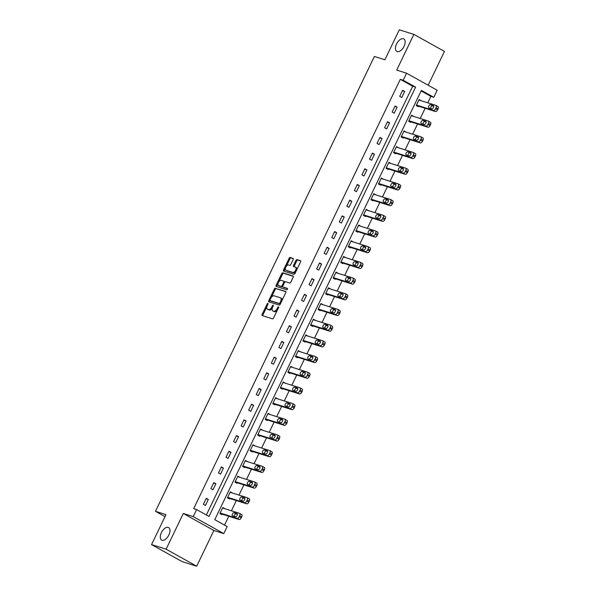 <?xml version="1.0" encoding="UTF-8"?>
<svg xmlns="http://www.w3.org/2000/svg" width="596" height="596" viewBox="0 0 596 596"><rect width="100%" height="100%" fill="white"/><g stroke="black" fill="none" stroke-linecap="round" stroke-linejoin="round"><path stroke-width="0.89" d="M267.902 303.364A0.767 0.417 -60.9 0 0 267.164 303.923L262.121 314.412A1.103 0.589 -60.9 0 0 262.151 315.56A1.103 0.589 -60.9 0 0 262.218 315.582L272.514 318.83A1.103 0.589 -60.9 0 0 273.564 318.018L278.608 307.529A0.767 0.417 -60.9 0 0 277.81 307.275L277.155 308.639A3.524 1.892 -60.9 0 1 273.802 311.216L272.946 310.948A3.524 1.892 -60.9 0 1 272.752 310.866A3.524 1.892 -60.9 0 1 272.633 307.208L273.288 305.852A0.767 0.417 -60.9 0 0 272.491 305.599L271.836 306.962A3.524 1.892 -60.9 0 1 268.483 309.54L267.626 309.272A3.524 1.892 -60.9 0 1 267.433 309.19A3.524 1.892 -60.9 0 1 267.313 305.532L267.969 304.176A0.767 0.417 -60.9 0 0 267.902 303.364M397.204 51.606A7.174 3.852 -60.9 0 0 403.857 46.697A7.174 3.852 -60.9 0 0 403.79 38.904A7.174 3.852 -60.9 0 0 403.395 38.733A7.174 3.852 -60.9 0 0 396.742 43.642A7.174 3.852 -60.9 0 0 396.809 51.442A7.174 3.852 -60.9 0 0 397.204 51.606M162.03 540.252A7.174 3.852 -60.9 0 0 168.683 535.342A7.174 3.852 -60.9 0 0 168.616 527.549A7.174 3.852 -60.9 0 0 168.228 527.378A7.174 3.852 -60.9 0 0 161.576 532.288A7.174 3.852 -60.9 0 0 161.643 540.088A7.174 3.852 -60.9 0 0 162.03 540.252M293.165 259.558A1.103 0.589 -60.9 0 0 293.128 258.418A1.103 0.589 -60.9 0 0 293.068 258.388L290.178 257.479A1.103 0.589 -60.9 0 0 289.127 258.284L283.525 269.936A1.103 0.589 -60.9 0 0 283.562 271.076A1.103 0.589 -60.9 0 0 283.621 271.106L293.917 274.346A1.103 0.589 -60.9 0 0 294.968 273.542L300.578 261.89A1.103 0.589 -60.9 0 0 300.54 260.75A1.103 0.589 -60.9 0 0 300.481 260.728L296.987 259.625A1.103 0.589 -60.9 0 0 295.936 260.43L293.537 265.421A1.103 0.589 -60.9 0 0 293.575 266.561A1.103 0.589 -60.9 0 0 293.634 266.583L295.37 267.127A2.943 1.579 -60.9 0 1 295.527 267.202A2.943 1.579 -60.9 0 1 295.556 270.398A2.943 1.579 -60.9 0 1 292.83 272.409L286.043 270.279A2.943 1.579 -60.9 0 1 285.886 270.204A2.943 1.579 -60.9 0 1 285.856 267.008A2.943 1.579 -60.9 0 1 288.591 264.996L289.716 265.354A1.103 0.589 -60.9 0 0 290.766 264.542L293.165 259.558M403.216 80.259L406.606 73.219L437.173 90.234L433.791 97.275L421.394 90.376L214.784 519.675L227.18 526.573L223.791 533.614L193.223 516.605L196.613 509.565L209.002 516.456L415.613 87.158L403.216 80.259L400.303 79.343L193.693 508.641L196.613 509.565M151.548 544.595L166.128 549.192L196.695 566.2L182.123 561.611L151.548 544.595L165.979 514.624L155.481 511.316L374.385 56.471L384.882 59.771L399.305 29.8L413.877 34.389L396.698 70.097L406.606 73.219M196.695 566.2L213.882 530.492L183.307 513.484L166.128 549.192M183.307 513.484L193.223 516.605M275.397 288.188A1.103 0.589 -60.9 0 0 274.354 288.993L268.744 300.645A1.103 0.589 -60.9 0 0 268.781 301.785A1.103 0.589 -60.9 0 0 268.841 301.807L279.144 305.055A1.103 0.589 -60.9 0 0 280.187 304.251L285.797 292.599A1.103 0.589 -60.9 0 0 285.76 291.459A1.103 0.589 -60.9 0 0 285.7 291.429L276.224 288.643A1.103 0.589 -60.9 0 0 275.181 289.455L271.381 297.337M276.134 285.29L281.744 273.639A1.103 0.589 -60.9 0 1 282.787 272.834L293.09 276.075A1.103 0.589 -60.9 0 1 293.15 276.104A1.103 0.589 -60.9 0 1 293.187 277.244L290.788 282.228A1.103 0.589 -60.9 0 1 289.738 283.04L285.558 281.722A1.103 0.589 -60.9 0 0 284.515 282.526L282.921 285.834A1.103 0.589 -60.9 0 0 282.958 286.981A1.103 0.589 -60.9 0 0 283.018 287.004L287.369 288.375A0.767 0.417 -60.9 0 1 286.706 289.753L276.231 286.46A1.103 0.589 -60.9 0 1 276.171 286.43A1.103 0.589 -60.9 0 1 276.134 285.29L276.961 285.752L278.101 283.383M428.174 85.221L444.452 51.405L413.877 34.389M155.481 511.316L165.01 516.62M206.358 514.981L412.693 86.241L400.303 79.343M205.426 505.483L208.332 499.448L206.268 498.301L203.363 504.335L205.426 505.483M212.981 489.793L215.886 483.758L213.822 482.604L210.917 488.638L212.981 489.793M220.535 474.096L223.44 468.061L221.369 466.914L218.464 472.948L220.535 474.096M228.082 458.406L230.987 452.371L228.924 451.224L226.018 457.259L228.082 458.406M235.636 442.716L238.542 436.682L236.478 435.534L233.572 441.569L235.636 442.716M243.19 427.027L246.096 420.992L244.025 419.837L241.119 425.872L243.19 427.027M250.737 411.337L253.643 405.295L251.579 404.148L248.674 410.182L250.737 411.337M258.291 395.64L261.197 389.605L259.133 388.458L256.228 394.492L258.291 395.64M265.846 379.95L268.751 373.916L266.68 372.768L263.775 378.803L265.846 379.95M273.393 364.26L276.298 358.226L274.235 357.071L271.329 363.113L273.393 364.26M280.947 348.571L283.852 342.536L281.789 341.381L278.883 347.416L280.947 348.571M288.501 332.873L291.399 326.839L289.336 325.692L286.43 331.726L288.501 332.873M296.048 317.184L298.954 311.149L296.89 310.002L293.984 316.036L296.048 317.184M303.602 301.494L306.508 295.46L304.444 294.312L301.539 300.347L303.602 301.494M311.157 285.804L314.055 279.77L311.991 278.615L309.086 284.65L311.157 285.804M318.704 270.107L321.609 264.073L319.545 262.925L316.64 268.96L318.704 270.107M326.258 254.417L329.163 248.383L327.1 247.236L324.194 253.27L326.258 254.417M333.812 238.728L336.71 232.693L334.647 231.546L331.741 237.58L333.812 238.728M341.359 223.038L344.264 217.004L342.201 215.849L339.295 221.891L341.359 223.038M348.913 207.348L351.819 201.314L349.748 200.159L346.85 206.194L348.913 207.348M356.468 191.651L359.366 185.617L357.302 184.469L354.397 190.504L356.468 191.651M364.014 175.962L366.92 169.927L364.856 168.78L361.951 174.814L364.014 175.962M371.569 160.272L374.474 154.237L372.403 153.09L369.505 159.125L371.569 160.272M379.116 144.582L382.021 138.548L379.957 137.393L377.052 143.427L379.116 144.582M386.67 128.885L389.575 122.85L387.512 121.703L384.606 127.738L386.67 128.885M394.224 113.195L397.13 107.161L395.059 106.014L392.161 112.048L394.224 113.195M401.771 97.506L404.677 91.471L402.613 90.324L399.707 96.358L401.771 97.506M224.528 525.098L228.79 516.248M231.419 510.787L236.344 500.558M238.974 495.097L243.891 484.868M246.52 479.407L251.445 469.179M254.075 463.718L258.999 453.489M261.629 448.021L266.546 437.792M269.176 432.331L274.1 422.102M276.73 416.641L281.655 406.412M284.285 400.952L289.202 390.723M291.831 385.254L296.756 375.026M299.386 369.565L304.31 359.336M306.94 353.875L311.857 343.646M314.487 338.185L319.411 327.956M322.041 322.496L326.966 312.267M329.588 306.798L334.512 296.57M337.142 291.109L342.067 280.88M344.697 275.419L349.621 265.19M352.243 259.729L357.168 249.5M359.798 244.032L364.722 233.803M367.352 228.343L372.276 218.114M374.899 212.653L379.823 202.424M382.453 196.963L387.378 186.734M390.007 181.273L394.932 171.045M397.554 165.576L402.479 155.347M405.109 149.887L410.033 139.658M412.663 134.197L417.587 123.968M420.21 118.507L425.134 108.278M427.764 102.81L430.871 96.358L421.126 90.935M224.826 508.708L222.792 507.494L219.887 513.529L221.95 514.676L222.196 514.177M232.373 493.019L230.347 491.804L227.441 497.839L229.505 498.986L229.751 498.48M239.927 477.329L237.893 476.107L234.988 482.142L237.059 483.296L237.297 482.79M247.482 461.639L245.448 460.417L242.542 466.452L244.606 467.599L244.852 467.1M255.028 445.95L253.002 444.728L250.096 450.762L252.16 451.91L252.406 451.41M262.583 430.252L260.549 429.038L257.643 435.073L259.714 436.22L259.953 435.721M270.137 414.563L268.103 413.341L265.198 419.383L267.261 420.53L267.507 420.024M277.684 398.873L275.657 397.651L272.752 403.686L274.816 404.84L275.054 404.334M285.238 383.183L283.204 381.962L280.299 387.996L282.37 389.143L282.608 388.644M292.792 367.486L290.759 366.272L287.853 372.306L289.917 373.454L290.163 372.954M300.339 351.796L298.313 350.582L295.407 356.617L297.471 357.764L297.709 357.257M307.894 336.107L305.86 334.885L302.954 340.919L305.025 342.074L305.264 341.568M315.448 320.417L313.414 319.195L310.509 325.23L312.572 326.377L312.818 325.878M322.995 304.72L320.968 303.506L318.063 309.54L320.126 310.687L320.365 310.188M330.549 289.03L328.515 287.816L325.61 293.85L327.681 294.998L327.919 294.491M338.103 273.34L336.07 272.119L333.164 278.153L335.228 279.308L335.474 278.801M345.65 257.651L343.624 256.429L340.718 262.464L342.782 263.618L343.02 263.112M353.204 241.961L351.171 240.739L348.265 246.774L350.336 247.921L350.575 247.422M360.759 226.264L358.725 225.05L355.819 231.084L357.883 232.231L358.129 231.732M368.306 210.574L366.279 209.352L363.374 215.394L365.437 216.542L365.676 216.035M375.86 194.885L373.826 193.663L370.921 199.697L372.992 200.852L373.23 200.345M383.414 179.195L381.38 177.973L378.475 184.008L380.539 185.155L380.784 184.656M390.961 163.498L388.927 162.283L386.029 168.318L388.093 169.465L388.331 168.966M398.515 147.808L396.482 146.594L393.576 152.628L395.647 153.775L395.886 153.269M406.07 132.118L404.036 130.897L401.13 136.931L403.194 138.086L403.44 137.579M413.617 116.429L411.583 115.207L408.685 121.241L410.748 122.396L410.987 121.889M421.171 100.739L419.137 99.517L416.232 105.552L418.295 106.699L418.541 106.2M430.871 96.358L433.791 97.275M213.882 530.492L223.791 533.614M412.693 86.241L415.613 87.158M224.856 508.641L222.584 507.926M208.332 499.448L206.06 498.733M215.886 483.758L213.614 483.036M232.41 492.952L230.138 492.236M223.44 468.061L221.161 467.346M239.965 477.262L237.685 476.539M230.987 452.371L228.715 451.656M247.511 461.565L245.239 460.85M238.542 436.682L236.269 435.967M255.066 445.875L252.793 445.16M246.096 420.992L243.816 420.277M262.62 430.185L260.34 429.47M253.643 405.295L251.37 404.58M270.167 414.496L267.895 413.78M261.197 389.605L258.925 388.89M277.721 398.798L275.449 398.083M268.751 373.916L266.472 373.2M285.275 383.109L282.996 382.394M276.298 358.226L274.026 357.511M292.822 367.419L290.55 366.704M283.852 342.536L281.58 341.813M300.377 351.729L298.104 351.014M291.399 326.839L289.127 326.124M307.923 336.04L305.651 335.317M298.954 311.149L296.681 310.434M315.478 320.343L313.205 319.627M306.508 295.46L304.236 294.744M323.032 304.653L320.76 303.938M314.055 279.77L311.782 279.047M330.579 288.963L328.307 288.248M321.609 264.073L319.337 263.358M338.133 273.273L335.861 272.558M329.163 248.383L326.891 247.668M345.687 257.576L343.415 256.861M336.71 232.693L334.438 231.978M353.234 241.887L350.962 241.171M344.264 217.004L341.992 216.288M360.789 226.197L358.516 225.482M351.819 201.314L349.547 200.591M368.343 210.507L366.071 209.792M359.366 185.617L357.093 184.902M375.89 194.817L373.618 194.095M366.92 169.927L364.648 169.212M383.444 179.12L381.172 178.405M374.474 154.237L372.195 153.522M390.998 163.431L388.719 162.715M382.021 138.548L379.749 137.825M398.545 147.741L396.273 147.026M389.575 122.85L387.303 122.135M406.1 132.051L403.827 131.336M397.13 107.161L394.85 106.446M413.654 116.354L411.374 115.639M404.677 91.471L402.404 90.756M421.201 100.664L418.928 99.949M268.088 309.533A3.524 1.892 -60.9 0 0 268.26 309.652A3.524 1.892 -60.9 0 0 268.453 309.734L267.626 309.272M272.298 308.08A3.524 1.892 -60.9 0 1 269.31 310.002L268.453 309.734M273.408 311.209A3.524 1.892 -60.9 0 0 273.579 311.328A3.524 1.892 -60.9 0 0 273.773 311.41L272.946 310.948M277.356 310.129A3.524 1.892 -60.9 0 1 274.629 311.678L273.773 311.41M266.904 306.642L262.94 314.874A1.103 0.589 -60.9 0 0 262.799 315.768M285.938 291.705L276.224 288.643M269.951 300.317L269.571 301.099A1.103 0.589 -60.9 0 0 269.429 301.993M270.07 299.81A0.767 0.417 -60.9 0 0 270.137 300.622L279.181 303.476A0.767 0.417 -60.9 0 0 279.911 302.91L280.604 301.479A3.524 1.892 -60.9 0 0 280.485 297.821A3.524 1.892 -60.9 0 0 280.291 297.739L274.108 295.795A3.524 1.892 -60.9 0 0 270.755 298.38L270.07 299.81M270.882 301.04A0.767 0.417 -60.9 0 0 270.964 301.084L270.137 300.622M280.403 303.811A0.767 0.417 -60.9 0 1 280.008 303.93L270.964 301.084M281.834 300.831A3.524 1.892 -60.9 0 0 281.312 298.283A3.524 1.892 -60.9 0 0 281.118 298.201M278.913 281.699L282.571 274.1L281.744 273.639M293.329 276.35L283.614 273.296A1.103 0.589 -60.9 0 0 282.571 274.1M283.733 287.399A1.103 0.589 -60.9 0 0 283.785 287.436A1.103 0.589 -60.9 0 0 283.845 287.466L287.548 288.628M281.23 280.358A2.943 1.579 -60.9 0 0 278.496 282.37A2.943 1.579 -60.9 0 0 278.526 285.566A2.943 1.579 -60.9 0 0 278.682 285.64L281.074 286.393A1.103 0.589 -60.9 0 0 282.124 285.581L283.711 282.273A1.103 0.589 -60.9 0 0 283.674 281.133A1.103 0.589 -60.9 0 0 283.614 281.111L281.23 280.358M279.211 285.931A2.943 1.579 -60.9 0 0 279.353 286.028A2.943 1.579 -60.9 0 0 279.509 286.095L278.682 285.64M282.765 286.356A1.103 0.589 -60.9 0 1 281.901 286.847L279.509 286.095M284.702 282.213A1.103 0.589 -60.9 0 0 284.501 281.595A1.103 0.589 -60.9 0 0 284.441 281.565L283.733 281.17M276.961 285.752A1.103 0.589 -60.9 0 0 276.82 286.639M286.572 270.569A2.943 1.579 -60.9 0 0 286.713 270.666A2.943 1.579 -60.9 0 0 286.87 270.733L286.043 270.279M295.877 271.657A2.943 1.579 -60.9 0 1 293.649 272.871L286.87 270.733M296.815 269.705A2.943 1.579 -60.9 0 0 296.354 267.656A2.943 1.579 -60.9 0 0 296.197 267.589M300.719 260.996L297.814 260.087A1.103 0.589 -60.9 0 0 296.763 260.892L294.364 265.876A1.103 0.589 -60.9 0 0 294.223 266.77M285.424 268.163L284.352 270.398A1.103 0.589 -60.9 0 0 284.203 271.292M293.306 258.664L291.004 257.941A1.103 0.589 -60.9 0 0 289.954 258.746L286.363 266.211M219.924 513.454L239.115 519.503A2.242 1.207 119.1 0 0 241.246 517.857L241.73 516.851A2.242 1.207 119.1 0 0 241.656 514.527A2.242 1.207 119.1 0 0 241.536 514.475M222.554 507.993L239.465 513.327A2.242 1.207 -60.9 0 1 239.592 513.38A2.242 1.207 -60.9 0 1 239.666 515.704L239.182 516.71A2.242 1.207 -60.9 0 1 237.052 518.356L220.133 513.022M237.364 514.199L236.202 513.834A1.795 0.961 -60.9 0 0 234.846 514.579A1.795 0.961 -60.9 0 0 234.221 516.419M236.932 513.566L234.139 512.687A1.795 0.961 -60.9 0 0 232.47 513.916A1.795 0.961 -60.9 0 0 232.492 515.86A1.795 0.961 -60.9 0 0 232.589 515.905L235.383 516.784A1.795 0.961 -60.9 0 0 237.052 515.562A1.795 0.961 -60.9 0 0 237.029 513.61A1.795 0.961 -60.9 0 0 236.932 513.566L237.119 513.67M227.471 497.764L246.662 503.814A2.242 1.207 119.1 0 0 248.8 502.167L249.284 501.162A2.242 1.207 119.1 0 0 249.21 498.837A2.242 1.207 119.1 0 0 249.083 498.785M230.101 492.303L247.02 497.63A2.242 1.207 -60.9 0 1 247.146 497.682A2.242 1.207 -60.9 0 1 247.221 500.014L246.737 501.02A2.242 1.207 -60.9 0 1 244.598 502.659L227.679 497.332M244.911 498.509L243.757 498.144A1.795 0.961 -60.9 0 0 242.393 498.889A1.795 0.961 -60.9 0 0 241.775 500.729M244.487 497.876L241.685 496.997A1.795 0.961 -60.9 0 0 240.024 498.226A1.795 0.961 -60.9 0 0 240.039 500.171A1.795 0.961 -60.9 0 0 240.136 500.215L242.937 501.094A1.795 0.961 -60.9 0 0 244.598 499.865A1.795 0.961 -60.9 0 0 244.584 497.921A1.795 0.961 -60.9 0 0 244.487 497.876L244.673 497.98M235.025 482.075L254.216 488.117A2.242 1.207 119.1 0 0 256.355 486.478L256.839 485.472A2.242 1.207 119.1 0 0 256.757 483.14A2.242 1.207 119.1 0 0 256.638 483.088M237.655 476.614L254.574 481.94A2.242 1.207 -60.9 0 1 254.693 481.993A2.242 1.207 -60.9 0 1 254.768 484.317L254.283 485.323A2.242 1.207 -60.9 0 1 252.153 486.969L235.234 481.642M252.466 482.82L251.303 482.455A1.795 0.961 -60.9 0 0 249.947 483.2A1.795 0.961 -60.9 0 0 249.329 485.04M252.041 482.186L249.24 481.307A1.795 0.961 -60.9 0 0 247.578 482.529A1.795 0.961 -60.9 0 0 247.593 484.481A1.795 0.961 -60.9 0 0 247.69 484.526L250.491 485.405A1.795 0.961 -60.9 0 0 252.153 484.175A1.795 0.961 -60.9 0 0 252.138 482.231A1.795 0.961 -60.9 0 0 252.041 482.186L252.22 482.291M242.579 466.385L261.771 472.427A2.242 1.207 119.1 0 0 263.901 470.788L264.386 469.782A2.242 1.207 119.1 0 0 264.311 467.45A2.242 1.207 119.1 0 0 264.192 467.398M245.202 460.924L262.121 466.251A2.242 1.207 -60.9 0 1 262.247 466.303A2.242 1.207 -60.9 0 1 262.322 468.627L261.838 469.633A2.242 1.207 -60.9 0 1 259.707 471.28L242.788 465.953M260.02 467.13L258.858 466.765A1.795 0.961 -60.9 0 0 257.502 467.51A1.795 0.961 -60.9 0 0 256.876 469.35M259.588 466.497L256.794 465.61A1.795 0.961 -60.9 0 0 255.125 466.839A1.795 0.961 -60.9 0 0 255.148 468.791A1.795 0.961 -60.9 0 0 255.244 468.828L258.038 469.715A1.795 0.961 -60.9 0 0 259.707 468.486A1.795 0.961 -60.9 0 0 259.685 466.534A1.795 0.961 -60.9 0 0 259.588 466.497L259.774 466.593M250.126 450.695L269.317 456.737A2.242 1.207 119.1 0 0 271.456 455.091L271.94 454.085A2.242 1.207 119.1 0 0 271.865 451.761A2.242 1.207 119.1 0 0 271.739 451.708M252.756 445.227L269.675 450.561A2.242 1.207 -60.9 0 1 269.794 450.613A2.242 1.207 -60.9 0 1 269.876 452.938L269.392 453.943A2.242 1.207 -60.9 0 1 267.254 455.59L250.335 450.256M267.567 451.44L266.412 451.068A1.795 0.961 -60.9 0 0 265.049 451.82A1.795 0.961 -60.9 0 0 264.43 453.653M267.142 450.8L264.341 449.92A1.795 0.961 -60.9 0 0 262.68 451.15A1.795 0.961 -60.9 0 0 262.694 453.102A1.795 0.961 -60.9 0 0 262.791 453.139L265.592 454.025A1.795 0.961 -60.9 0 0 267.254 452.796A1.795 0.961 -60.9 0 0 267.239 450.844A1.795 0.961 -60.9 0 0 267.142 450.8L267.328 450.904M257.681 434.998L276.872 441.047A2.242 1.207 119.1 0 0 279.01 439.401L279.494 438.395A2.242 1.207 119.1 0 0 279.412 436.071A2.242 1.207 119.1 0 0 279.293 436.019M260.31 429.537L277.229 434.864A2.242 1.207 -60.9 0 1 277.349 434.924A2.242 1.207 -60.9 0 1 277.423 437.248L276.939 438.254A2.242 1.207 -60.9 0 1 274.808 439.9L257.889 434.566M275.121 435.743L273.959 435.378A1.795 0.961 -60.9 0 0 272.603 436.123A1.795 0.961 -60.9 0 0 271.985 437.963M274.696 435.11L271.895 434.231A1.795 0.961 -60.9 0 0 270.234 435.46A1.795 0.961 -60.9 0 0 270.249 437.404A1.795 0.961 -60.9 0 0 270.346 437.449L273.147 438.328A1.795 0.961 -60.9 0 0 274.808 437.106A1.795 0.961 -60.9 0 0 274.793 435.155A1.795 0.961 -60.9 0 0 274.696 435.11L274.875 435.214M265.235 419.308L284.426 425.358A2.242 1.207 119.1 0 0 286.557 423.711L287.041 422.706A2.242 1.207 119.1 0 0 286.967 420.381A2.242 1.207 119.1 0 0 286.847 420.329M267.857 413.848L284.776 419.174A2.242 1.207 -60.9 0 1 284.903 419.226A2.242 1.207 -60.9 0 1 284.977 421.558L284.493 422.564A2.242 1.207 -60.9 0 1 282.362 424.203L265.444 418.876M282.675 420.053L281.513 419.688A1.795 0.961 -60.9 0 0 280.157 420.433A1.795 0.961 -60.9 0 0 279.531 422.273M282.243 419.42L279.45 418.541A1.795 0.961 -60.9 0 0 277.781 419.763A1.795 0.961 -60.9 0 0 277.803 421.715A1.795 0.961 -60.9 0 0 277.9 421.759L280.694 422.638A1.795 0.961 -60.9 0 0 282.362 421.409A1.795 0.961 -60.9 0 0 282.34 419.465A1.795 0.961 -60.9 0 0 282.243 419.42L282.43 419.524M272.782 403.619L291.973 409.661A2.242 1.207 119.1 0 0 294.111 408.022L294.595 407.016A2.242 1.207 119.1 0 0 294.521 404.684A2.242 1.207 119.1 0 0 294.394 404.632M275.412 398.158L292.331 403.485A2.242 1.207 -60.9 0 1 292.45 403.537A2.242 1.207 -60.9 0 1 292.532 405.861L292.047 406.867A2.242 1.207 -60.9 0 1 289.909 408.513L272.99 403.187M290.222 404.364L289.067 403.999A1.795 0.961 -60.9 0 0 287.704 404.744A1.795 0.961 -60.9 0 0 287.086 406.584M289.798 403.73L286.996 402.844A1.795 0.961 -60.9 0 0 285.335 404.073A1.795 0.961 -60.9 0 0 285.35 406.025A1.795 0.961 -60.9 0 0 285.447 406.07L288.248 406.949A1.795 0.961 -60.9 0 0 289.909 405.72A1.795 0.961 -60.9 0 0 289.894 403.768A1.795 0.961 -60.9 0 0 289.798 403.73L289.984 403.835M280.336 387.929L299.527 393.971A2.242 1.207 119.1 0 0 301.665 392.324L302.15 391.319A2.242 1.207 119.1 0 0 302.068 388.994A2.242 1.207 119.1 0 0 301.949 388.942M282.966 382.461L299.885 387.795A2.242 1.207 -60.9 0 1 300.004 387.847A2.242 1.207 -60.9 0 1 300.079 390.171L299.594 391.177A2.242 1.207 -60.9 0 1 297.464 392.824L280.545 387.497M297.776 388.674L296.614 388.309A1.795 0.961 -60.9 0 0 295.258 389.054A1.795 0.961 -60.9 0 0 294.64 390.894M297.352 388.041L294.551 387.154A1.795 0.961 -60.9 0 0 292.889 388.383A1.795 0.961 -60.9 0 0 292.904 390.335A1.795 0.961 -60.9 0 0 293.001 390.373L295.802 391.259A1.795 0.961 -60.9 0 0 297.464 390.03A1.795 0.961 -60.9 0 0 297.449 388.078A1.795 0.961 -60.9 0 0 297.352 388.041L297.531 388.138M287.89 372.232L307.082 378.281A2.242 1.207 119.1 0 0 309.212 376.635L309.697 375.629A2.242 1.207 119.1 0 0 309.622 373.305A2.242 1.207 119.1 0 0 309.503 373.252M290.513 366.771L307.432 372.105A2.242 1.207 -60.9 0 1 307.558 372.157A2.242 1.207 -60.9 0 1 307.633 374.482L307.149 375.487A2.242 1.207 -60.9 0 1 305.018 377.134L288.099 371.8M305.331 372.977L304.169 372.612A1.795 0.961 -60.9 0 0 302.813 373.357A1.795 0.961 -60.9 0 0 302.187 375.197M304.899 372.344L302.105 371.464A1.795 0.961 -60.9 0 0 300.436 372.694A1.795 0.961 -60.9 0 0 300.459 374.638A1.795 0.961 -60.9 0 0 300.555 374.683L303.349 375.562A1.795 0.961 -60.9 0 0 305.018 374.34A1.795 0.961 -60.9 0 0 304.996 372.388A1.795 0.961 -60.9 0 0 304.899 372.344L305.085 372.448M295.437 356.542L314.628 362.591A2.242 1.207 119.1 0 0 316.767 360.945L317.251 359.939A2.242 1.207 119.1 0 0 317.176 357.615A2.242 1.207 119.1 0 0 317.05 357.563M298.067 351.081L314.986 356.408A2.242 1.207 -60.9 0 1 315.105 356.46A2.242 1.207 -60.9 0 1 315.187 358.792L314.703 359.798A2.242 1.207 -60.9 0 1 312.565 361.437L295.646 356.11M312.878 357.287L311.715 356.922A1.795 0.961 -60.9 0 0 310.36 357.667A1.795 0.961 -60.9 0 0 309.741 359.507M312.453 356.654L309.652 355.775A1.795 0.961 -60.9 0 0 307.99 357.004A1.795 0.961 -60.9 0 0 308.005 358.948A1.795 0.961 -60.9 0 0 308.102 358.993L310.903 359.872A1.795 0.961 -60.9 0 0 312.565 358.643A1.795 0.961 -60.9 0 0 312.55 356.699A1.795 0.961 -60.9 0 0 312.453 356.654L312.639 356.758M302.991 340.852L322.183 346.894A2.242 1.207 119.1 0 0 324.321 345.255L324.805 344.25A2.242 1.207 119.1 0 0 324.723 341.918A2.242 1.207 119.1 0 0 324.604 341.866M305.621 335.392L322.54 340.718A2.242 1.207 -60.9 0 1 322.66 340.77A2.242 1.207 -60.9 0 1 322.734 343.095L322.25 344.101A2.242 1.207 -60.9 0 1 320.119 345.747L303.2 340.42M320.432 341.597L319.27 341.232A1.795 0.961 -60.9 0 0 317.914 341.977A1.795 0.961 -60.9 0 0 317.296 343.817M320.007 340.964L317.206 340.085A1.795 0.961 -60.9 0 0 315.545 341.307A1.795 0.961 -60.9 0 0 315.56 343.259A1.795 0.961 -60.9 0 0 315.656 343.303L318.458 344.183A1.795 0.961 -60.9 0 0 320.119 342.953A1.795 0.961 -60.9 0 0 320.104 341.009A1.795 0.961 -60.9 0 0 320.007 340.964L320.186 341.068M310.546 325.163L329.737 331.205A2.242 1.207 119.1 0 0 331.868 329.566L332.352 328.56A2.242 1.207 119.1 0 0 332.277 326.228A2.242 1.207 119.1 0 0 332.158 326.176M313.168 319.702L330.087 325.029A2.242 1.207 -60.9 0 1 330.214 325.081A2.242 1.207 -60.9 0 1 330.288 327.405L329.804 328.411A2.242 1.207 -60.9 0 1 327.666 330.057L310.754 324.731M327.986 325.908L326.824 325.543A1.795 0.961 -60.9 0 0 325.461 326.288A1.795 0.961 -60.9 0 0 324.842 328.128M327.554 325.274L324.76 324.388A1.795 0.961 -60.9 0 0 323.092 325.617A1.795 0.961 -60.9 0 0 323.114 327.569A1.795 0.961 -60.9 0 0 323.211 327.606L326.005 328.493A1.795 0.961 -60.9 0 0 327.673 327.264A1.795 0.961 -60.9 0 0 327.651 325.312A1.795 0.961 -60.9 0 0 327.554 325.274L327.74 325.371M318.093 309.473L337.284 315.515A2.242 1.207 119.1 0 0 339.422 313.868L339.906 312.863A2.242 1.207 119.1 0 0 339.832 310.538A2.242 1.207 119.1 0 0 339.705 310.486M320.723 304.005L337.641 309.339A2.242 1.207 -60.9 0 1 337.761 309.391A2.242 1.207 -60.9 0 1 337.843 311.715L337.358 312.721A2.242 1.207 -60.9 0 1 335.22 314.368L318.301 309.033M335.533 310.211L334.371 309.845A1.795 0.961 -60.9 0 0 333.015 310.59A1.795 0.961 -60.9 0 0 332.397 312.431M335.108 309.577L332.307 308.698A1.795 0.961 -60.9 0 0 330.646 309.927A1.795 0.961 -60.9 0 0 330.661 311.879A1.795 0.961 -60.9 0 0 330.758 311.917L333.559 312.796A1.795 0.961 -60.9 0 0 335.22 311.574A1.795 0.961 -60.9 0 0 335.205 309.622A1.795 0.961 -60.9 0 0 335.108 309.577L335.295 309.682M325.647 293.776L344.838 299.825A2.242 1.207 119.1 0 0 346.976 298.179L347.453 297.173A2.242 1.207 119.1 0 0 347.379 294.849A2.242 1.207 119.1 0 0 347.259 294.796M328.277 288.315L345.196 293.642A2.242 1.207 -60.9 0 1 345.315 293.694A2.242 1.207 -60.9 0 1 345.389 296.026L344.905 297.031A2.242 1.207 -60.9 0 1 342.774 298.678L325.856 293.344M343.087 294.521L341.925 294.156A1.795 0.961 -60.9 0 0 340.569 294.901A1.795 0.961 -60.9 0 0 339.951 296.741M342.655 293.888L339.862 293.009A1.795 0.961 -60.9 0 0 338.2 294.238A1.795 0.961 -60.9 0 0 338.215 296.182A1.795 0.961 -60.9 0 0 338.312 296.227L341.113 297.106A1.795 0.961 -60.9 0 0 342.774 295.877A1.795 0.961 -60.9 0 0 342.76 293.932A1.795 0.961 -60.9 0 0 342.655 293.888L342.842 293.992M333.201 278.086L352.392 284.136A2.242 1.207 119.1 0 0 354.523 282.489L355.007 281.483A2.242 1.207 119.1 0 0 354.933 279.159A2.242 1.207 119.1 0 0 354.814 279.099M335.824 272.625L352.743 277.952A2.242 1.207 -60.9 0 1 352.869 278.004A2.242 1.207 -60.9 0 1 352.944 280.336L352.459 281.342A2.242 1.207 -60.9 0 1 350.321 282.981L333.402 277.654M350.642 278.831L349.48 278.466A1.795 0.961 -60.9 0 0 348.116 279.211A1.795 0.961 -60.9 0 0 347.498 281.051M350.21 278.198L347.416 277.319A1.795 0.961 -60.9 0 0 345.747 278.541A1.795 0.961 -60.9 0 0 345.762 280.493A1.795 0.961 -60.9 0 0 345.866 280.537L348.66 281.416A1.795 0.961 -60.9 0 0 350.321 280.187A1.795 0.961 -60.9 0 0 350.306 278.243A1.795 0.961 -60.9 0 0 350.21 278.198L350.396 278.302M340.748 262.396L359.939 268.438A2.242 1.207 119.1 0 0 362.077 266.799L362.562 265.794A2.242 1.207 119.1 0 0 362.487 263.462A2.242 1.207 119.1 0 0 362.361 263.41M343.378 256.936L360.297 262.262A2.242 1.207 -60.9 0 1 360.416 262.315A2.242 1.207 -60.9 0 1 360.498 264.639L360.014 265.645A2.242 1.207 -60.9 0 1 357.876 267.291L340.957 261.964M358.189 263.141L357.026 262.776A1.795 0.961 -60.9 0 0 355.67 263.521A1.795 0.961 -60.9 0 0 355.052 265.362M357.764 262.508L354.963 261.622A1.795 0.961 -60.9 0 0 353.301 262.851A1.795 0.961 -60.9 0 0 353.316 264.803A1.795 0.961 -60.9 0 0 353.413 264.84L356.214 265.727A1.795 0.961 -60.9 0 0 357.876 264.497A1.795 0.961 -60.9 0 0 357.861 262.545A1.795 0.961 -60.9 0 0 357.764 262.508L357.95 262.613M348.302 246.707L367.494 252.749A2.242 1.207 119.1 0 0 369.624 251.102L370.109 250.096A2.242 1.207 119.1 0 0 370.034 247.772A2.242 1.207 119.1 0 0 369.915 247.72M350.932 241.238L367.851 246.573A2.242 1.207 -60.9 0 1 367.97 246.625A2.242 1.207 -60.9 0 1 368.045 248.949L367.561 249.955A2.242 1.207 -60.9 0 1 365.43 251.601L348.511 246.275M365.743 247.452L364.581 247.087A1.795 0.961 -60.9 0 0 363.225 247.832A1.795 0.961 -60.9 0 0 362.606 249.664M365.311 246.819L362.517 245.932A1.795 0.961 -60.9 0 0 360.856 247.161A1.795 0.961 -60.9 0 0 360.871 249.113A1.795 0.961 -60.9 0 0 360.967 249.15L363.769 250.037A1.795 0.961 -60.9 0 0 365.43 248.808A1.795 0.961 -60.9 0 0 365.415 246.856A1.795 0.961 -60.9 0 0 365.311 246.819L365.497 246.915M355.849 231.01L375.048 237.059A2.242 1.207 119.1 0 0 377.179 235.413L377.663 234.407A2.242 1.207 119.1 0 0 377.588 232.082A2.242 1.207 119.1 0 0 377.469 232.03M358.479 225.549L375.398 230.883A2.242 1.207 -60.9 0 1 375.525 230.935A2.242 1.207 -60.9 0 1 375.599 233.26L375.115 234.265A2.242 1.207 -60.9 0 1 372.977 235.912L356.058 230.577M373.297 231.755L372.135 231.39A1.795 0.961 -60.9 0 0 370.772 232.135A1.795 0.961 -60.9 0 0 370.153 233.975M372.865 231.121L370.064 230.242A1.795 0.961 -60.9 0 0 368.402 231.471A1.795 0.961 -60.9 0 0 368.417 233.416A1.795 0.961 -60.9 0 0 368.522 233.461L371.315 234.34A1.795 0.961 -60.9 0 0 372.977 233.118A1.795 0.961 -60.9 0 0 372.962 231.166A1.795 0.961 -60.9 0 0 372.865 231.121L373.051 231.226M363.404 215.32L382.595 221.369A2.242 1.207 119.1 0 0 384.733 219.723L385.217 218.717A2.242 1.207 119.1 0 0 385.143 216.393A2.242 1.207 119.1 0 0 385.016 216.341M366.033 209.859L382.952 215.186A2.242 1.207 -60.9 0 1 383.072 215.238A2.242 1.207 -60.9 0 1 383.153 217.57L382.669 218.576A2.242 1.207 -60.9 0 1 380.531 220.215L363.612 214.888M380.844 216.065L379.682 215.7A1.795 0.961 -60.9 0 0 378.326 216.445A1.795 0.961 -60.9 0 0 377.708 218.285M380.419 215.432L377.618 214.553A1.795 0.961 -60.9 0 0 375.957 215.782A1.795 0.961 -60.9 0 0 375.972 217.726A1.795 0.961 -60.9 0 0 376.069 217.771L378.87 218.65A1.795 0.961 -60.9 0 0 380.531 217.421A1.795 0.961 -60.9 0 0 380.516 215.476A1.795 0.961 -60.9 0 0 380.419 215.432L380.606 215.536M370.958 199.63L390.149 205.672A2.242 1.207 119.1 0 0 392.28 204.033L392.764 203.027A2.242 1.207 119.1 0 0 392.69 200.696A2.242 1.207 119.1 0 0 392.57 200.643M373.588 194.169L390.507 199.496A2.242 1.207 -60.9 0 1 390.626 199.548A2.242 1.207 -60.9 0 1 390.7 201.873L390.216 202.878A2.242 1.207 -60.9 0 1 388.085 204.525L371.166 199.198M388.398 200.375L387.236 200.01A1.795 0.961 -60.9 0 0 385.88 200.755A1.795 0.961 -60.9 0 0 385.262 202.595M387.966 199.742L385.172 198.863A1.795 0.961 -60.9 0 0 383.511 200.085A1.795 0.961 -60.9 0 0 383.526 202.037A1.795 0.961 -60.9 0 0 383.623 202.081L386.417 202.96A1.795 0.961 -60.9 0 0 388.085 201.731A1.795 0.961 -60.9 0 0 388.07 199.779A1.795 0.961 -60.9 0 0 387.966 199.742L388.152 199.846M378.505 183.941L397.703 189.982A2.242 1.207 119.1 0 0 399.834 188.336L400.318 187.33A2.242 1.207 119.1 0 0 400.244 185.006A2.242 1.207 119.1 0 0 400.125 184.954M381.135 178.48L398.053 183.806A2.242 1.207 -60.9 0 1 398.18 183.859A2.242 1.207 -60.9 0 1 398.255 186.183L397.77 187.189A2.242 1.207 -60.9 0 1 395.632 188.835L378.713 183.508M395.953 184.685L394.79 184.32A1.795 0.961 -60.9 0 0 393.427 185.065A1.795 0.961 -60.9 0 0 392.809 186.906M395.52 184.052L392.719 183.166A1.795 0.961 -60.9 0 0 391.058 184.395A1.795 0.961 -60.9 0 0 391.073 186.347A1.795 0.961 -60.9 0 0 391.177 186.384L393.971 187.271A1.795 0.961 -60.9 0 0 395.632 186.041A1.795 0.961 -60.9 0 0 395.617 184.089A1.795 0.961 -60.9 0 0 395.52 184.052L395.707 184.149M386.059 168.251L405.25 174.293A2.242 1.207 119.1 0 0 407.388 172.646L407.873 171.641A2.242 1.207 119.1 0 0 407.798 169.316A2.242 1.207 119.1 0 0 407.671 169.264M388.689 162.782L405.608 168.117A2.242 1.207 -60.9 0 1 405.727 168.169A2.242 1.207 -60.9 0 1 405.802 170.493L405.325 171.499A2.242 1.207 -60.9 0 1 403.187 173.145L386.268 167.811M403.499 168.988L402.337 168.623A1.795 0.961 -60.9 0 0 400.981 169.368A1.795 0.961 -60.9 0 0 400.363 171.208M403.075 168.355L400.274 167.476A1.795 0.961 -60.9 0 0 398.612 168.705A1.795 0.961 -60.9 0 0 398.627 170.657A1.795 0.961 -60.9 0 0 398.724 170.694L401.525 171.573A1.795 0.961 -60.9 0 0 403.187 170.352A1.795 0.961 -60.9 0 0 403.172 168.4A1.795 0.961 -60.9 0 0 403.075 168.355L403.261 168.459M393.613 152.554L412.805 158.603A2.242 1.207 119.1 0 0 414.935 156.957L415.419 155.951A2.242 1.207 119.1 0 0 415.345 153.626A2.242 1.207 119.1 0 0 415.226 153.574M396.243 147.093L413.162 152.42A2.242 1.207 -60.9 0 1 413.281 152.472A2.242 1.207 -60.9 0 1 413.356 154.804L412.872 155.809A2.242 1.207 -60.9 0 1 410.741 157.448L393.822 152.122M411.054 153.299L409.892 152.934A1.795 0.961 -60.9 0 0 408.536 153.679A1.795 0.961 -60.9 0 0 407.917 155.519M410.622 152.665L407.828 151.786A1.795 0.961 -60.9 0 0 406.167 153.016A1.795 0.961 -60.9 0 0 406.181 154.96A1.795 0.961 -60.9 0 0 406.278 155.005L409.072 155.884A1.795 0.961 -60.9 0 0 410.741 154.655A1.795 0.961 -60.9 0 0 410.726 152.71A1.795 0.961 -60.9 0 0 410.622 152.665L410.808 152.77M401.16 136.864L420.359 142.913A2.242 1.207 119.1 0 0 422.49 141.267L422.974 140.261A2.242 1.207 119.1 0 0 422.899 137.937A2.242 1.207 119.1 0 0 422.78 137.877M403.79 131.403L420.709 136.73A2.242 1.207 -60.9 0 1 420.836 136.782A2.242 1.207 -60.9 0 1 420.91 139.114L420.426 140.12A2.242 1.207 -60.9 0 1 418.288 141.759L401.369 136.432M418.608 137.609L417.446 137.244A1.795 0.961 -60.9 0 0 416.082 137.989A1.795 0.961 -60.9 0 0 415.464 139.829M418.176 136.976L415.375 136.097A1.795 0.961 -60.9 0 0 413.713 137.318A1.795 0.961 -60.9 0 0 413.728 139.27A1.795 0.961 -60.9 0 0 413.833 139.315L416.626 140.194A1.795 0.961 -60.9 0 0 418.288 138.965A1.795 0.961 -60.9 0 0 418.273 137.02A1.795 0.961 -60.9 0 0 418.176 136.976L418.362 137.08M408.714 121.174L427.906 127.216A2.242 1.207 119.1 0 0 430.044 125.577L430.528 124.571A2.242 1.207 119.1 0 0 430.454 122.24A2.242 1.207 119.1 0 0 430.327 122.187M411.344 115.713L428.263 121.04A2.242 1.207 -60.9 0 1 428.382 121.092A2.242 1.207 -60.9 0 1 428.457 123.417L427.973 124.422A2.242 1.207 -60.9 0 1 425.842 126.069L408.923 120.742M426.155 121.919L424.993 121.554A1.795 0.961 -60.9 0 0 423.637 122.299A1.795 0.961 -60.9 0 0 423.018 124.139M425.73 121.286L422.929 120.399A1.795 0.961 -60.9 0 0 421.268 121.629A1.795 0.961 -60.9 0 0 421.283 123.581A1.795 0.961 -60.9 0 0 421.379 123.618L424.181 124.504A1.795 0.961 -60.9 0 0 425.842 123.275A1.795 0.961 -60.9 0 0 425.827 121.323A1.795 0.961 -60.9 0 0 425.73 121.286L425.917 121.39M416.269 105.485L435.46 111.526A2.242 1.207 119.1 0 0 437.591 109.88L438.075 108.874A2.242 1.207 119.1 0 0 438 106.55A2.242 1.207 119.1 0 0 437.881 106.498M418.899 100.016L435.818 105.35A2.242 1.207 -60.9 0 1 435.937 105.403A2.242 1.207 -60.9 0 1 436.011 107.727L435.527 108.733A2.242 1.207 -60.9 0 1 433.396 110.379L416.477 105.052M433.709 106.23L432.547 105.857A1.795 0.961 -60.9 0 0 431.191 106.609A1.795 0.961 -60.9 0 0 430.573 108.442M433.277 105.596L430.483 104.71A1.795 0.961 -60.9 0 0 428.815 105.939A1.795 0.961 -60.9 0 0 428.837 107.891A1.795 0.961 -60.9 0 0 428.934 107.928L431.728 108.815A1.795 0.961 -60.9 0 0 433.396 107.585A1.795 0.961 -60.9 0 0 433.374 105.634A1.795 0.961 -60.9 0 0 433.277 105.596L433.463 105.693M267.895 304.332L267.164 303.923M278.541 307.685L277.81 307.275M273.214 306.009L272.491 305.599M269.31 310.002L268.483 309.54M272.566 307.365L271.836 306.962M274.629 311.678L273.802 311.216M277.885 309.041L277.155 308.639M262.94 314.874L262.121 314.412M269.571 301.099L268.744 300.645M275.181 289.455L274.354 288.993M280.008 303.93L279.181 303.476M280.642 303.312L279.911 302.91M281.327 301.881L280.604 301.479M283.614 273.296L282.787 272.834M283.845 287.466L283.018 287.004M281.901 286.847L281.074 286.393M282.854 285.991L282.124 285.581M284.441 282.683L283.711 282.273M293.649 272.871L292.83 272.409M294.364 265.876L293.537 265.421M296.763 260.892L295.936 260.43M297.814 260.087L296.987 259.625M284.352 270.398L283.525 269.936M289.954 258.746L289.127 258.284M291.004 257.941L290.178 257.479M237.052 518.356L239.115 519.503M239.182 516.71L241.246 517.857M239.666 515.704L241.73 516.851M236.202 513.834L234.139 512.687M244.598 502.659L246.662 503.814M246.737 501.02L248.8 502.167M247.221 500.014L249.284 501.162M243.757 498.144L241.685 496.997M252.153 486.969L254.216 488.117M254.283 485.323L256.355 486.478M254.768 484.317L256.839 485.472M251.303 482.455L249.24 481.307M259.707 471.28L261.771 472.427M261.838 469.633L263.901 470.788M262.322 468.627L264.386 469.782M258.858 466.765L256.794 465.61M267.254 455.59L269.317 456.737M269.392 453.943L271.456 455.091M269.876 452.938L271.94 454.085M266.412 451.068L264.341 449.92M274.808 439.9L276.872 441.047M276.939 438.254L279.01 439.401M277.423 437.248L279.494 438.395M273.959 435.378L271.895 434.231M282.362 424.203L284.426 425.358M284.493 422.564L286.557 423.711M284.977 421.558L287.041 422.706M281.513 419.688L279.45 418.541M289.909 408.513L291.973 409.661M292.047 406.867L294.111 408.022M292.532 405.861L294.595 407.016M289.067 403.999L286.996 402.844M297.464 392.824L299.527 393.971M299.594 391.177L301.665 392.324M300.079 390.171L302.15 391.319M296.614 388.309L294.551 387.154M305.018 377.134L307.082 378.281M307.149 375.487L309.212 376.635M307.633 374.482L309.697 375.629M304.169 372.612L302.105 371.464M312.565 361.437L314.628 362.591M314.703 359.798L316.767 360.945M315.187 358.792L317.251 359.939M311.715 356.922L309.652 355.775M320.119 345.747L322.183 346.894M322.25 344.101L324.321 345.255M322.734 343.095L324.805 344.25M319.27 341.232L317.206 340.085M327.666 330.057L329.737 331.205M329.804 328.411L331.868 329.566M330.288 327.405L332.352 328.56M326.824 325.543L324.76 324.388M335.22 314.368L337.284 315.515M337.358 312.721L339.422 313.868M337.843 311.715L339.906 312.863M334.371 309.845L332.307 308.698M342.774 298.678L344.838 299.825M344.905 297.031L346.976 298.179M345.389 296.026L347.453 297.173M341.925 294.156L339.862 293.009M350.321 282.981L352.392 284.136M352.459 281.342L354.523 282.489M352.944 280.336L355.007 281.483M349.48 278.466L347.416 277.319M357.876 267.291L359.939 268.438M360.014 265.645L362.077 266.799M360.498 264.639L362.562 265.794M357.026 262.776L354.963 261.622M365.43 251.601L367.494 252.749M367.561 249.955L369.624 251.102M368.045 248.949L370.109 250.096M364.581 247.087L362.517 245.932M372.977 235.912L375.048 237.059M375.115 234.265L377.179 235.413M375.599 233.26L377.663 234.407M372.135 231.39L370.064 230.242M380.531 220.215L382.595 221.369M382.669 218.576L384.733 219.723M383.153 217.57L385.217 218.717M379.682 215.7L377.618 214.553M388.085 204.525L390.149 205.672M390.216 202.878L392.28 204.033M390.7 201.873L392.764 203.027M387.236 200.01L385.172 198.863M395.632 188.835L397.703 189.982M397.77 187.189L399.834 188.336M398.255 186.183L400.318 187.33M394.79 184.32L392.719 183.166M403.187 173.145L405.25 174.293M405.325 171.499L407.388 172.646M405.802 170.493L407.873 171.641M402.337 168.623L400.274 167.476M410.741 157.448L412.805 158.603M412.872 155.809L414.935 156.957M413.356 154.804L415.419 155.951M409.892 152.934L407.828 151.786M418.288 141.759L420.359 142.913M420.426 140.12L422.49 141.267M420.91 139.114L422.974 140.261M417.446 137.244L415.375 136.097M425.842 126.069L427.906 127.216M427.973 124.422L430.044 125.577M428.457 123.417L430.528 124.571M424.993 121.554L422.929 120.399M433.396 110.379L435.46 111.526M435.527 108.733L437.591 109.88M436.011 107.727L438.075 108.874M432.547 105.857L430.483 104.71M268.26 309.652L267.433 309.19M273.579 311.328L272.752 310.866M270.919 301.069L270.092 300.608M281.312 298.283L280.485 297.821M283.785 287.436L282.958 286.981M279.353 286.028L278.526 285.566M284.501 281.595L283.674 281.133M286.713 270.666L285.886 270.204M296.354 267.656L295.527 267.202M239.592 513.38L241.656 514.527M247.146 497.682L249.21 498.837M254.693 481.993L256.757 483.14M262.247 466.303L264.311 467.45M269.794 450.613L271.865 451.761M277.349 434.924L279.412 436.071M284.903 419.226L286.967 420.381M292.45 403.537L294.521 404.684M300.004 387.847L302.068 388.994M307.558 372.157L309.622 373.305M315.105 356.46L317.176 357.615M322.66 340.77L324.723 341.918M330.214 325.081L332.277 326.228M337.761 309.391L339.832 310.538M345.315 293.694L347.379 294.849M352.869 278.004L354.933 279.159M360.416 262.315L362.487 263.462M367.97 246.625L370.034 247.772M375.525 230.935L377.588 232.082M383.072 215.238L385.143 216.393M390.626 199.548L392.69 200.696M398.18 183.859L400.244 185.006M405.727 168.169L407.798 169.316M413.281 152.472L415.345 153.626M420.836 136.782L422.899 137.937M428.382 121.092L430.454 122.24M435.937 105.403L438 106.55"/></g></svg>
